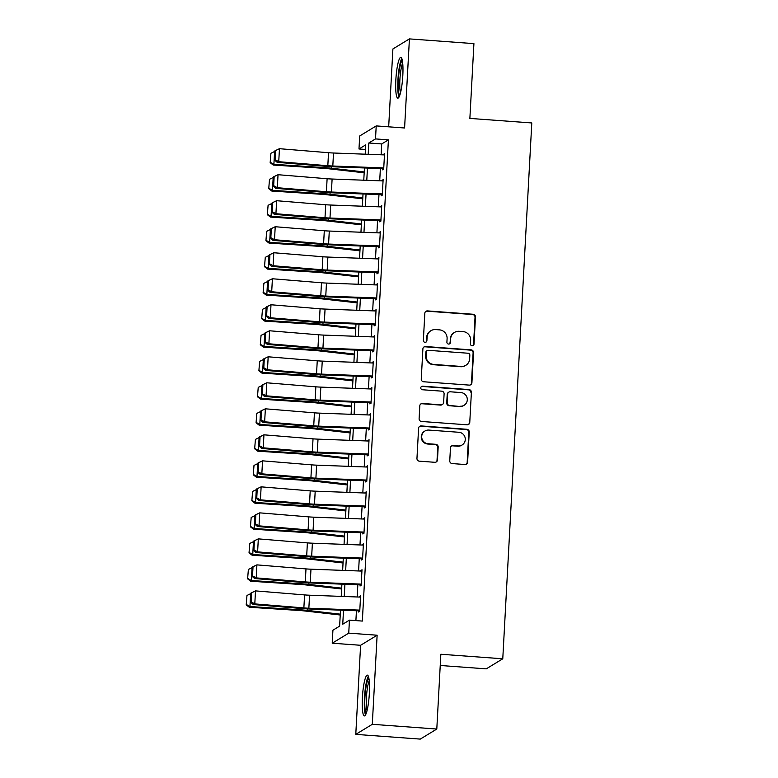 <?xml version="1.0" encoding="UTF-8"?>
<svg xmlns="http://www.w3.org/2000/svg" width="778" height="778" viewBox="0 0 778 778"><rect width="100%" height="100%" fill="white"/><g stroke="black" fill="none" stroke-linecap="round" stroke-linejoin="round"><path stroke-width="1.17" d="M472.139 345.782A1.799 1.77 58.6 0 0 474.006 344.119L475.475 316.996A2.577 2.519 58.6 0 0 473.082 314.254L427.492 310.908A2.577 2.519 58.6 0 0 424.827 313.281L423.358 340.404A1.799 1.77 58.6 0 0 426.062 342.077A1.799 1.77 58.6 0 0 426.898 340.667L427.093 337.156A8.237 8.072 58.6 0 1 435.631 329.58L439.434 329.862A8.237 8.072 58.6 0 1 447.097 338.625L446.903 342.135A1.799 1.77 58.6 0 0 449.616 343.808A1.799 1.77 58.6 0 0 450.452 342.398L450.637 338.887A8.237 8.072 58.6 0 1 459.185 331.311L462.988 331.584A8.237 8.072 58.6 0 1 470.651 340.346L470.457 343.857A1.799 1.77 58.6 0 0 472.139 345.782M472.936 345.646A1.799 1.77 58.6 0 0 473.559 344.391L475.027 317.268A2.577 2.519 58.6 0 0 472.635 314.526L427.044 311.181A2.577 2.519 58.6 0 0 425.799 311.414M425.829 342.194A1.799 1.77 58.6 0 0 426.451 340.939L427.093 337.156M449.383 343.925A1.799 1.77 58.6 0 0 450.005 342.67L450.637 338.887M369.356 693.402A20.452 3.336 -85.8 0 0 367.362 675.129A20.452 3.336 -85.8 0 0 362.383 697.642A20.452 3.336 -85.8 0 0 364.376 715.925A20.452 3.336 -85.8 0 0 369.356 693.402M402.81 75.622A20.452 3.336 -85.8 0 0 400.826 57.348A20.452 3.336 -85.8 0 0 395.846 79.871A20.452 3.336 -85.8 0 0 397.83 98.145A20.452 3.336 -85.8 0 0 402.81 75.622M449.762 460.839A2.577 2.519 58.6 0 0 452.154 463.571L464.943 464.515A2.577 2.519 58.6 0 0 467.617 462.142L469.241 432.014A2.577 2.519 58.6 0 0 466.849 429.281L421.268 425.936A2.577 2.519 58.6 0 0 418.593 428.299L416.959 458.427A2.577 2.519 58.6 0 0 419.352 461.169L434.805 462.297A2.577 2.519 58.6 0 0 437.479 459.934L438.17 447.039A2.577 2.519 58.6 0 0 435.777 444.306L428.114 443.742A6.885 6.749 58.6 0 1 424.905 431.031A6.885 6.749 58.6 0 1 428.863 430.078L458.864 432.276A6.885 6.749 58.6 0 1 462.083 444.987A6.885 6.749 58.6 0 1 458.125 445.94L453.127 445.57A2.577 2.519 58.6 0 0 450.452 447.943L449.762 460.839M436.798 729.035L420.276 739.1L355.779 734.374L372.292 724.308L436.798 729.035L440.844 654.249L502.773 658.791L531.792 122.953L469.873 118.412L473.919 43.626L409.413 38.9L404.589 127.991L376.212 125.91L375.511 138.912L388.407 139.865L362.344 621.077L349.448 620.134L348.739 633.136L332.225 643.202L332.926 630.199L339.626 626.115L340.492 610.156M372.292 724.308L377.126 635.218L348.739 633.136M469.241 385.11A2.577 2.519 58.6 0 0 471.915 382.737L473.539 352.609A2.577 2.519 58.6 0 0 471.147 349.867L425.566 346.531A2.577 2.519 58.6 0 0 422.892 348.894L421.258 379.022A2.577 2.519 58.6 0 0 423.66 381.765L469.241 385.11M471.39 392.316L469.766 422.444A2.577 2.519 58.6 0 1 467.092 424.807L421.511 421.472A2.577 2.519 58.6 0 1 419.109 418.729L419.809 405.834A2.577 2.519 58.6 0 1 422.483 403.471L440.97 404.823A2.577 2.519 58.6 0 0 443.635 402.45L444.102 393.901A2.577 2.519 58.6 0 0 441.709 391.159L422.464 389.749A1.799 1.77 58.6 0 1 421.618 386.423A1.799 1.77 58.6 0 1 422.658 386.18L468.998 389.574A2.577 2.519 58.6 0 1 471.39 392.316L469.766 422.444M409.413 38.9L392.9 48.965L388.679 126.824M382.679 167.873L382.572 169.828L383.69 169.147L384.536 153.538L383.389 154.871M381.269 193.887L381.171 195.842L382.28 195.161L383.126 179.553L381.979 180.885M379.868 219.902L379.761 221.847L380.87 221.166L381.716 205.557L380.568 206.89M378.458 245.906L378.351 247.861L379.469 247.18L380.316 231.572L379.158 232.904M377.048 271.921L376.941 273.875L378.059 273.195L378.905 257.586L377.748 258.918M375.638 297.935L375.531 299.88L376.649 299.199L377.495 283.6L376.338 284.923M374.228 323.949L374.121 325.894L375.239 325.214L376.085 309.605L374.938 310.937M372.818 349.954L372.711 351.909L373.829 351.228L374.675 335.619L373.528 336.952M371.407 375.969L371.31 377.923L372.419 377.242L373.265 361.634L372.117 362.966M370.007 401.983L369.9 403.928L371.009 403.247L371.855 387.648L370.707 388.971M368.597 427.988L368.49 429.942L369.608 429.262L370.454 413.653L369.297 414.985M367.187 454.002L367.08 455.957L368.198 455.276L369.044 439.667L367.887 441M365.777 480.016L365.67 481.961L366.788 481.29L367.634 465.682L366.477 467.004M364.367 506.031L364.26 507.976L365.378 507.295L366.224 491.686L365.077 493.019M362.956 532.035L362.849 533.99L363.968 533.309L364.814 517.701L363.666 519.033M361.546 558.05L361.449 560.004L362.558 559.324L363.404 543.715L362.256 545.047M360.146 584.064L360.039 586.009L361.148 585.328L361.994 569.729L360.846 571.052M388.407 139.865L381.716 143.94L381.123 154.783M380.374 168.544L379.713 180.797M378.974 194.558L378.303 206.812M377.563 220.573L376.902 232.817M376.153 246.577L375.492 258.831M374.743 272.592L374.082 284.845M373.333 298.606L372.672 310.85M371.923 324.621L371.262 336.864M370.513 350.625L369.851 362.879M369.112 376.64L368.441 388.893M367.702 402.654L367.041 414.898M366.292 428.668L365.631 440.912M364.882 454.673L364.221 466.926M363.472 480.687L362.811 492.941M362.062 506.702L361.4 518.945M360.652 532.706L359.99 544.96M359.251 558.721L358.58 570.974M357.841 584.735L357.18 596.979M356.431 610.749L355.896 620.601M358.736 610.069L358.629 612.023L359.747 611.343L360.593 595.734L359.436 597.066M440.241 665.482L486.25 668.856L502.773 658.791M377.126 635.218L360.603 645.283L355.779 734.374M360.603 645.283L332.225 643.202M365.436 149.454L358.989 148.977L359.699 135.975L376.212 125.91M343.506 610.263L342.748 624.209L349.448 620.134M375.511 138.912L368.811 142.996L368.198 154.307M367.449 168.067L366.788 180.311M366.049 194.082L365.378 206.326M364.639 220.086L363.968 232.34M363.229 246.101L362.567 258.354M361.819 272.115L361.157 284.359M360.409 298.12L359.747 310.373M358.998 324.134L358.337 336.388M357.588 350.149L356.927 362.392M356.188 376.163L355.517 388.407M354.778 402.168L354.107 414.421M353.368 428.182L352.706 440.436M351.957 454.196L351.296 466.44M350.547 480.211L349.886 492.455M349.137 506.215L348.476 518.469M347.727 532.23L347.066 544.483M346.327 558.244L345.656 570.488M344.917 584.249L344.246 596.502M365.183 154.19L365.689 144.903L358.989 148.977M341.231 596.386L341.902 584.142M342.641 570.381L343.302 558.127M344.051 544.367L344.712 532.113M345.461 518.352L346.122 506.108M346.871 492.348L347.533 480.094M348.281 466.333L348.943 454.08M349.682 440.319L350.353 428.075M351.092 414.304L351.763 402.061M352.502 388.3L353.163 376.046M353.912 362.285L354.574 350.032M355.322 336.271L355.984 324.027M356.732 310.257L357.394 298.013M358.143 284.252L358.804 271.999M359.543 258.238L360.214 245.984M360.953 232.223L361.624 219.98M362.363 206.219L363.025 193.965M363.773 180.204L364.435 167.951M381.716 143.94L368.811 142.996M383.418 154.219L384.497 154.297M382.008 180.233L383.087 180.311M380.607 206.238L381.677 206.326M379.197 232.252L380.267 232.33M377.787 258.267L378.857 258.345M376.377 284.281L377.456 284.359M374.967 310.286L376.046 310.364M373.557 336.3L374.636 336.378M372.147 362.315L373.226 362.392M370.746 388.319L371.816 388.407M369.336 414.334L370.406 414.411M367.926 440.348L368.996 440.426M366.516 466.362L367.595 466.44M365.106 492.367L366.185 492.445M363.696 518.381L364.775 518.459M362.285 544.396L363.365 544.474M360.885 570.41L361.955 570.488M359.475 596.415L360.545 596.493M454.459 332.449L454.012 332.712A8.237 8.072 58.6 0 0 450.199 339.159M430.905 330.718L430.458 330.99A8.237 8.072 58.6 0 0 426.645 337.428M470.486 384.877A2.577 2.519 58.6 0 0 471.468 383.009L473.102 352.881A2.577 2.519 58.6 0 0 470.7 350.139L425.119 346.803A2.577 2.519 58.6 0 0 423.874 347.037M469.844 355.157A1.799 1.77 58.6 0 0 468.171 353.241L428.153 350.304A1.799 1.77 58.6 0 0 426.286 351.967L426.091 355.672A8.237 8.072 58.6 0 0 433.745 364.435L461.101 366.438A8.237 8.072 58.6 0 0 469.649 358.862L469.844 355.157M427.122 350.557L426.675 350.829A1.799 1.77 58.6 0 0 425.838 352.24L426.286 351.967M465.828 365.3L465.38 365.572A8.237 8.072 58.6 0 1 460.654 366.71L433.297 364.707A8.237 8.072 58.6 0 1 425.644 355.945L425.838 352.24M468.337 424.574A2.577 2.519 58.6 0 0 469.319 422.717M442.449 404.463L442.001 404.735A2.577 2.519 58.6 0 1 440.523 405.095L422.036 403.743A2.577 2.519 58.6 0 0 420.791 403.967M470.943 392.589A2.577 2.519 58.6 0 0 468.55 389.846L422.211 386.452A1.799 1.77 58.6 0 0 421.404 386.578M460.148 406.233A6.885 6.749 58.6 0 0 467.092 397.821A6.885 6.749 58.6 0 0 460.897 392.569L450.316 391.791A2.577 2.519 58.6 0 0 447.651 394.164L447.185 402.712A2.577 2.519 58.6 0 0 449.577 405.455L459.71 406.495A6.885 6.749 58.6 0 0 463.659 405.552L464.106 405.28M448.838 392.151L448.391 392.423A2.577 2.519 58.6 0 0 447.204 394.436L447.651 394.164M459.71 406.495L449.13 405.727A2.577 2.519 58.6 0 1 446.737 402.985L447.204 394.436M462.083 444.987L461.636 445.259A6.885 6.749 58.6 0 1 457.678 446.212L452.679 445.843A2.577 2.519 58.6 0 0 451.435 446.076M424.905 431.031L424.457 431.304A6.885 6.749 58.6 0 0 427.676 444.014L428.114 443.742M436.05 462.074A2.577 2.519 58.6 0 0 437.032 460.206L437.732 447.311A2.577 2.519 58.6 0 0 435.33 444.578L427.676 444.014M466.187 464.281A2.577 2.519 58.6 0 0 467.17 462.414L468.794 432.286A2.577 2.519 58.6 0 0 466.401 429.553L420.82 426.208A2.577 2.519 58.6 0 0 419.575 426.441M270.909 153.276L270.161 162.67L270.909 153.276L274.906 151.35M274.595 151.331L273.895 164.333L324.212 167.601A19.664 2.246 3.1 0 1 331.389 168.233L364.221 171.957M270.413 162.378L273.895 164.333L273.243 165.053L270.161 162.67M364.172 172.804L328.355 168.729A13.109 1.498 -176.9 0 0 323.57 168.311L273.243 165.053M383.758 167.912L332.809 166.015A13.109 1.498 3.1 0 1 327.82 165.724L278.738 161.698L277.163 162.349L326.245 166.366A19.664 2.246 -176.9 0 0 333.723 166.813L382.64 168.632M274.935 150.825L279.448 148.695L278.738 161.698L275.072 159.675L275.568 150.572L274.935 150.825L274.44 159.928L275.072 159.675M384.458 154.91L333.509 153.013A13.109 1.498 3.1 0 1 328.52 152.712L279.448 148.695L275.568 150.572M274.44 159.928L277.163 162.349M399.746 95.393A17.7 2.888 94.2 0 1 398.375 79.735A17.7 2.888 94.2 0 1 402.314 60.353M402.693 62.979A16.387 2.674 -85.8 0 0 399.892 79.696A16.387 2.674 -85.8 0 0 400.505 92.845M401.808 58.506A20.325 3.316 -85.8 0 0 397.928 80.008A20.325 3.316 -85.8 0 0 398.978 97.153M366.292 713.163A17.7 2.888 94.2 0 1 364.814 699.976A17.7 2.888 94.2 0 1 367.255 681.392A17.7 2.888 94.2 0 1 368.86 678.134M369.229 680.76A16.387 2.674 -85.8 0 0 368.587 682.539A16.387 2.674 -85.8 0 0 367.041 710.625M368.354 676.277A20.325 3.316 -85.8 0 0 367.148 679.272A20.325 3.316 -85.8 0 0 364.425 698.8A20.325 3.316 -85.8 0 0 365.524 714.924M269.499 179.29L268.75 188.675L269.499 179.29L273.496 177.365M273.185 177.345L272.485 190.347L322.802 193.615A19.664 2.246 3.1 0 1 329.989 194.247L362.811 197.972M269.013 188.393L272.485 190.347L271.833 191.057L268.75 188.675M362.762 198.818L326.945 194.743A13.109 1.498 -176.9 0 0 322.16 194.325L271.833 191.057M268.089 205.304L267.34 214.689L268.089 205.304L272.086 203.379M271.785 203.359L271.075 216.362L321.392 219.62A19.664 2.246 3.1 0 1 328.579 220.252L361.4 223.986M267.603 214.407L271.075 216.362L270.433 217.072L267.34 214.689M361.362 224.823L325.535 220.757A13.109 1.498 -176.9 0 0 320.75 220.339L270.433 217.072M266.689 231.309L265.93 240.703L266.689 231.309L270.676 229.384M270.374 229.364L269.665 242.376L319.991 245.634A19.664 2.246 3.1 0 1 327.168 246.266L359.99 250.001M266.193 240.412L269.665 242.376L269.023 243.086L265.93 240.703M359.951 250.837L324.125 246.772A13.109 1.498 -176.9 0 0 319.34 246.344L269.023 243.086M265.279 257.324L264.52 266.708L265.279 257.324L269.266 255.398M268.964 255.379L268.254 268.381L318.581 271.648A19.664 2.246 3.1 0 1 325.758 272.281L358.59 276.005M264.783 266.426L268.254 268.381L267.613 269.1L264.52 266.708M358.541 276.851L322.714 272.777A13.109 1.498 -176.9 0 0 317.93 272.358L267.613 269.1M382.348 193.926L331.399 192.03A13.109 1.498 3.1 0 1 326.41 191.738L277.338 187.712L275.752 188.354L324.834 192.38A19.664 2.246 -176.9 0 0 332.313 192.818L381.23 194.646M273.525 176.839L278.038 174.71L277.338 187.712L273.661 185.679L274.157 176.577L273.525 176.839L273.029 185.942L273.661 185.679M383.058 180.924L332.109 179.028A13.109 1.498 3.1 0 1 327.11 178.726L278.038 174.71L274.157 176.577M273.029 185.942L275.752 188.354M380.938 219.941L329.989 218.044A13.109 1.498 3.1 0 1 325 217.743L275.927 213.726L274.342 214.368L323.424 218.385A19.664 2.246 -176.9 0 0 330.913 218.832L379.82 220.651M272.115 202.854L276.628 200.714L275.927 213.726L272.251 211.694L272.747 202.591L272.115 202.854L271.619 211.956L272.251 211.694M381.648 206.929L330.699 205.032A13.109 1.498 3.1 0 1 325.71 204.74L276.628 200.714L272.747 202.591M271.619 211.956L274.342 214.368M379.528 245.945L328.579 244.049A13.109 1.498 3.1 0 1 323.59 243.757L274.517 239.731L272.942 240.383L322.014 244.399A19.664 2.246 -176.9 0 0 329.502 244.846L378.409 246.665M270.705 228.858L275.218 226.729L274.517 239.731L270.841 237.708L271.337 228.606L270.705 228.858L270.209 237.961L270.841 237.708M380.238 232.943L329.289 231.047A13.109 1.498 3.1 0 1 324.3 230.755L275.218 226.729L271.337 228.606M270.209 237.961L272.942 240.383M378.127 271.96L327.178 270.063A13.109 1.498 3.1 0 1 322.18 269.772L273.107 265.745L271.532 266.387L320.604 270.413A19.664 2.246 -176.9 0 0 328.092 270.861L377.009 272.679M269.295 254.873L273.807 252.743L273.107 265.745L269.441 263.723L269.927 254.61L269.295 254.873L268.809 263.975L269.441 263.723M378.828 258.957L327.878 257.061A13.109 1.498 3.1 0 1 322.889 256.759L273.807 252.743L269.927 254.61M268.809 263.975L271.532 266.387M263.868 283.338L263.12 292.723L263.868 283.338L267.865 281.412M267.554 281.393L266.854 294.395L317.171 297.663A19.664 2.246 3.1 0 1 324.348 298.285L357.18 302.02M263.372 292.44L266.854 294.395L266.202 295.105L263.12 292.723M357.131 302.866L321.304 298.791A13.109 1.498 -176.9 0 0 316.52 298.373L266.202 295.105M376.717 297.974L325.768 296.078A13.109 1.498 3.1 0 1 320.779 295.776L271.697 291.76L270.122 292.402L319.194 296.428A19.664 2.246 -176.9 0 0 326.682 296.865L375.599 298.694M267.885 280.887L272.407 278.757L271.697 291.76L268.031 289.727L268.517 280.625L267.885 280.887L267.399 289.99L268.031 289.727M377.418 284.972L326.468 283.075A13.109 1.498 3.1 0 1 321.479 282.774L272.407 278.757L268.517 280.625M267.399 289.99L270.122 292.402M262.458 309.343L261.709 318.737L262.458 309.343L266.455 307.417M266.144 307.398L265.444 320.41L315.761 323.667A19.664 2.246 3.1 0 1 322.938 324.3L355.77 328.034M261.962 318.455L265.444 320.41L264.792 321.12L261.709 318.737M355.721 328.87L319.904 324.805A13.109 1.498 -176.9 0 0 315.109 324.387L264.792 321.12M375.307 323.988L324.358 322.092A13.109 1.498 3.1 0 1 319.369 321.791L270.287 317.774L268.711 318.416L317.784 322.432A19.664 2.246 -176.9 0 0 325.272 322.88L374.189 324.698M266.484 306.892L270.997 304.762L270.287 317.774L266.621 315.742L267.117 306.639L266.484 306.892L265.988 316.004L266.621 315.742M376.007 310.976L325.058 309.08A13.109 1.498 3.1 0 1 320.069 308.788L270.997 304.762L267.117 306.639M265.988 316.004L268.711 318.416M261.048 335.357L260.299 344.751L261.048 335.357L265.045 333.431M264.734 333.412L264.034 346.414L314.351 349.682A19.664 2.246 3.1 0 1 321.528 350.314L354.36 354.039M260.552 344.459L264.034 346.414L263.382 347.134L260.299 344.751M354.311 354.885L318.494 350.82A13.109 1.498 -176.9 0 0 313.709 350.392L263.382 347.134M373.897 349.993L322.948 348.097A13.109 1.498 3.1 0 1 317.959 347.805L268.877 343.779L267.301 344.43L316.383 348.447A19.664 2.246 -176.9 0 0 323.862 348.894L372.779 350.713M265.074 332.906L269.587 330.776L268.877 343.779L265.21 341.756L265.706 332.653L265.074 332.906L264.578 342.009L265.21 341.756M374.597 336.991L323.648 335.094A13.109 1.498 3.1 0 1 318.659 334.793L269.587 330.776L265.706 332.653M264.578 342.009L267.301 344.43M259.638 361.371L258.889 370.756L259.638 361.371L263.635 359.446M263.324 359.426L262.624 372.429L312.941 375.696A19.664 2.246 3.1 0 1 320.128 376.328L352.949 380.053M259.152 370.474L262.624 372.429L261.972 373.139L258.889 370.756M352.901 380.899L317.084 376.824A13.109 1.498 -176.9 0 0 312.299 376.406L261.972 373.139M372.487 376.007L321.538 374.111A13.109 1.498 3.1 0 1 316.549 373.819L267.476 369.793L265.891 370.435L314.973 374.461A19.664 2.246 -176.9 0 0 322.452 374.908L371.369 376.727M263.664 358.921L268.177 356.791L267.476 369.793L263.8 367.761L264.296 358.658L263.664 358.921L263.168 368.023L263.8 367.761M373.197 363.005L322.248 361.109A13.109 1.498 3.1 0 1 317.249 360.807L268.177 356.791L264.296 358.658M263.168 368.023L265.891 370.435M258.228 387.386L257.479 396.77L258.228 387.386L262.225 385.46M261.923 385.441L261.214 398.443L311.531 401.711A19.664 2.246 3.1 0 1 318.717 402.333L351.539 406.067M257.742 396.488L261.214 398.443L260.572 399.153L257.479 396.77M351.5 406.904L315.674 402.839A13.109 1.498 -176.9 0 0 310.889 402.421L260.572 399.153M256.828 413.39L256.069 422.785L256.828 413.39L260.815 411.465M260.513 411.445L259.803 424.457L310.13 427.715A19.664 2.246 3.1 0 1 317.307 428.347L350.129 432.082M256.332 422.493L259.803 424.457L259.162 425.167L256.069 422.785M350.09 432.918L314.263 428.853A13.109 1.498 -176.9 0 0 309.479 428.425L259.162 425.167M255.417 439.405L254.659 448.789L255.417 439.405L259.405 437.479M259.103 437.46L258.393 450.462L308.72 453.73A19.664 2.246 3.1 0 1 315.897 454.362L348.729 458.086M254.921 448.507L258.393 450.462L257.751 451.182L254.659 448.789M348.68 458.932L312.853 454.858A13.109 1.498 -176.9 0 0 308.069 454.44L257.751 451.182M254.007 465.419L253.258 474.804L254.007 465.419L258.004 463.494M257.693 463.474L256.993 476.476L307.31 479.744A19.664 2.246 3.1 0 1 314.487 480.376L347.319 484.101M253.511 474.522L256.993 476.476L256.341 477.186L253.258 474.804M347.27 484.947L311.443 480.872A13.109 1.498 -176.9 0 0 306.658 480.454L256.341 477.186M252.597 491.424L251.848 500.818L252.597 491.424L256.594 489.508M256.283 489.479L255.583 502.491L305.9 505.749A19.664 2.246 3.1 0 1 313.077 506.381L345.909 510.115M252.101 500.536L255.583 502.491L254.931 503.201L251.848 500.818M345.86 510.952L310.043 506.886A13.109 1.498 -176.9 0 0 305.248 506.468L254.931 503.201M251.187 517.438L250.438 526.832L251.187 517.438L255.184 515.513M254.873 515.493L254.173 528.505L304.49 531.763A19.664 2.246 3.1 0 1 311.667 532.395L344.498 536.12M250.691 526.541L254.173 528.505L253.521 529.215L250.438 526.832M344.45 536.966L308.633 532.901A13.109 1.498 -176.9 0 0 303.848 532.473L253.521 529.215M249.777 543.452L249.028 552.837L249.777 543.452L253.774 541.527M253.463 541.507L252.762 554.51L303.08 557.777A19.664 2.246 3.1 0 1 310.266 558.41L343.088 562.134M249.291 552.555L252.762 554.51L252.111 555.229L249.028 552.837M343.04 562.98L307.222 558.905A13.109 1.498 -176.9 0 0 302.438 558.487L252.111 555.229M248.367 569.467L247.618 578.851L248.367 569.467L252.364 567.541M252.062 567.522L251.352 580.524L301.669 583.792A19.664 2.246 3.1 0 1 308.856 584.414L341.678 588.149M247.881 578.569L251.352 580.524L250.711 581.234L247.618 578.851M341.639 588.995L305.812 584.92A13.109 1.498 -176.9 0 0 301.028 584.502L250.711 581.234M246.966 595.471L246.208 604.866L246.966 595.471L250.954 593.546M250.652 593.526L249.942 606.539L300.269 609.796A19.664 2.246 3.1 0 1 307.446 610.429L340.268 614.163M246.47 604.574L249.942 606.539L249.3 607.248L246.208 604.866M340.229 614.999L304.402 610.934A13.109 1.498 -176.9 0 0 299.618 610.516L249.3 607.248M371.077 402.022L320.128 400.125A13.109 1.498 3.1 0 1 315.139 399.824L266.066 395.808L264.481 396.449L313.563 400.476A19.664 2.246 -176.9 0 0 321.051 400.913L369.958 402.732M262.254 384.935L266.766 382.795L266.066 395.808L262.39 393.775L262.886 384.672L262.254 384.935L261.758 394.038L262.39 393.775M371.787 389.01L320.837 387.113A13.109 1.498 3.1 0 1 315.849 386.822L266.766 382.795L262.886 384.672M261.758 394.038L264.481 396.449M369.667 428.036L318.717 426.13A13.109 1.498 3.1 0 1 313.729 425.838L264.656 421.822L263.081 422.464L312.153 426.48A19.664 2.246 -176.9 0 0 319.641 426.928L368.548 428.746M260.844 410.94L265.356 408.81L264.656 421.822L260.98 419.789L261.476 410.687L260.844 410.94L260.348 420.042L260.98 419.789M370.377 415.024L319.427 413.128A13.109 1.498 3.1 0 1 314.438 412.836L265.356 408.81L261.476 410.687M260.348 420.042L263.081 422.464M368.266 454.041L317.317 452.144A13.109 1.498 3.1 0 1 312.318 451.853L263.246 447.827L261.671 448.468L310.743 452.495A19.664 2.246 -176.9 0 0 318.231 452.942L367.148 454.76M259.434 436.954L263.946 434.824L263.246 447.827L259.58 445.804L260.066 436.701L259.434 436.954L258.948 446.057L259.58 445.804M368.966 441.038L318.017 439.142A13.109 1.498 3.1 0 1 313.028 438.841L263.946 434.824L260.066 436.701M258.948 446.057L261.671 448.468M366.856 480.055L315.907 478.159A13.109 1.498 3.1 0 1 310.918 477.857L261.836 473.841L260.26 474.483L309.333 478.509A19.664 2.246 -176.9 0 0 316.821 478.947L365.738 480.775M258.024 462.968L262.546 460.839L261.836 473.841L258.17 471.808L258.656 462.706L258.024 462.968L257.537 472.071L258.17 471.808M367.556 467.053L316.607 465.156A13.109 1.498 3.1 0 1 311.618 464.855L262.546 460.839L258.656 462.706M257.537 472.071L260.26 474.483M365.446 506.07L314.497 504.173A13.109 1.498 3.1 0 1 309.508 503.872L260.426 499.855L258.85 500.497L307.923 504.514A19.664 2.246 -176.9 0 0 315.411 504.961L364.328 506.779M256.623 488.973L261.136 486.843L260.426 499.855L256.759 497.823L257.255 488.72L256.623 488.973L256.127 498.085L256.759 497.823M366.146 493.058L315.197 491.161A13.109 1.498 3.1 0 1 310.208 490.869L261.136 486.843L257.255 488.72M256.127 498.085L258.85 500.497M364.036 532.074L313.087 530.178A13.109 1.498 3.1 0 1 308.098 529.886L259.016 525.86L257.44 526.511L306.522 530.528A19.664 2.246 -176.9 0 0 314.001 530.975L362.918 532.794M255.213 514.987L259.726 512.858L259.016 525.86L255.349 523.837L255.845 514.735L255.213 514.987L254.717 524.09L255.349 523.837M364.736 519.072L313.787 517.175A13.109 1.498 3.1 0 1 308.798 516.884L259.726 512.858L255.845 514.735M254.717 524.09L257.44 526.511M362.626 558.089L311.677 556.192A13.109 1.498 3.1 0 1 306.688 555.9L257.615 551.874L256.03 552.516L305.112 556.542A19.664 2.246 -176.9 0 0 312.591 556.99L361.507 558.808M253.803 541.002L258.315 538.872L257.615 551.874L253.939 549.851L254.435 540.739L253.803 541.002L253.307 550.104L253.939 549.851M363.336 545.086L312.386 543.19A13.109 1.498 3.1 0 1 307.388 542.888L258.315 538.872L254.435 540.739M253.307 550.104L256.03 552.516M361.216 584.103L310.266 582.207A13.109 1.498 3.1 0 1 305.277 581.905L256.205 577.889L254.62 578.531L303.702 582.557A19.664 2.246 -176.9 0 0 311.19 582.994L360.097 584.823M252.393 567.016L256.905 564.877L256.205 577.889L252.529 575.856L253.025 566.754L252.393 567.016L251.897 576.119L252.529 575.856M361.926 571.091L310.976 569.195A13.109 1.498 3.1 0 1 305.987 568.903L256.905 564.877L253.025 566.754M251.897 576.119L254.62 578.531M359.806 610.117L308.856 608.221A13.109 1.498 3.1 0 1 303.867 607.919L254.795 603.903L253.22 604.545L302.292 608.561A19.664 2.246 -176.9 0 0 309.78 609.009L358.687 610.827M250.983 593.021L255.495 590.891L254.795 603.903L251.119 601.871L251.615 592.768L250.983 593.021L250.487 602.123L251.119 601.871M360.515 597.105L309.566 595.209A13.109 1.498 3.1 0 1 304.577 594.917L255.495 590.891L251.615 592.768M250.487 602.123L253.22 604.545M324.29 166.21L324.212 167.601M331.477 166.716L331.389 168.233M332.809 166.015L333.509 153.013M327.82 165.724L328.52 152.712M322.88 192.215L322.802 193.615M330.066 192.72L329.989 194.247M321.47 218.229L321.392 219.62M328.656 218.735L328.579 220.252M320.059 244.243L319.991 245.634M327.246 244.749L327.168 246.266M318.659 270.248L318.581 271.648M325.846 270.754L325.758 272.281M331.399 192.03L332.109 179.028M326.41 191.738L327.11 178.726M329.989 218.044L330.699 205.032M325 217.743L325.71 204.74M328.579 244.049L329.289 231.047M323.59 243.757L324.3 230.755M327.178 270.063L327.878 257.061M322.18 269.772L322.889 256.759M317.249 296.262L317.171 297.663M324.436 296.768L324.348 298.285M325.768 296.078L326.468 283.075M320.779 295.776L321.479 282.774M315.839 322.277L315.761 323.667M323.026 322.782L322.938 324.3M324.358 322.092L325.058 309.08M319.369 321.791L320.069 308.788M314.429 348.291L314.351 349.682M321.615 348.797L321.528 350.314M322.948 348.097L323.648 335.094M317.959 347.805L318.659 334.793M313.019 374.296L312.941 375.696M320.205 374.801L320.128 376.328M321.538 374.111L322.248 361.109M316.549 373.819L317.249 360.807M311.608 400.31L311.531 401.711M318.795 400.816L318.717 402.333M310.198 426.325L310.13 427.715M317.385 426.83L317.307 428.347M308.798 452.339L308.72 453.73M315.985 452.845L315.897 454.362M307.388 478.344L307.31 479.744M314.575 478.849L314.487 480.376M305.978 504.358L305.9 505.749M313.164 504.864L313.077 506.381M304.568 530.372L304.49 531.763M311.754 530.878L311.667 532.395M303.157 556.377L303.08 557.777M310.344 556.883L310.266 558.41M301.747 582.391L301.669 583.792M308.934 582.897L308.856 584.414M300.337 608.406L300.269 609.796M307.524 608.911L307.446 610.429M320.128 400.125L320.837 387.113M315.139 399.824L315.849 386.822M318.717 426.13L319.427 413.128M313.729 425.838L314.438 412.836M317.317 452.144L318.017 439.142M312.318 451.853L313.028 438.841M315.907 478.159L316.607 465.156M310.918 477.857L311.618 464.855M314.497 504.173L315.197 491.161M309.508 503.872L310.208 490.869M313.087 530.178L313.787 517.175M308.098 529.886L308.798 516.884M311.677 556.192L312.386 543.19M306.688 555.9L307.388 542.888M310.266 582.207L310.976 569.195M305.277 581.905L305.987 568.903M308.856 608.221L309.566 595.209M303.867 607.919L304.577 594.917"/></g></svg>
